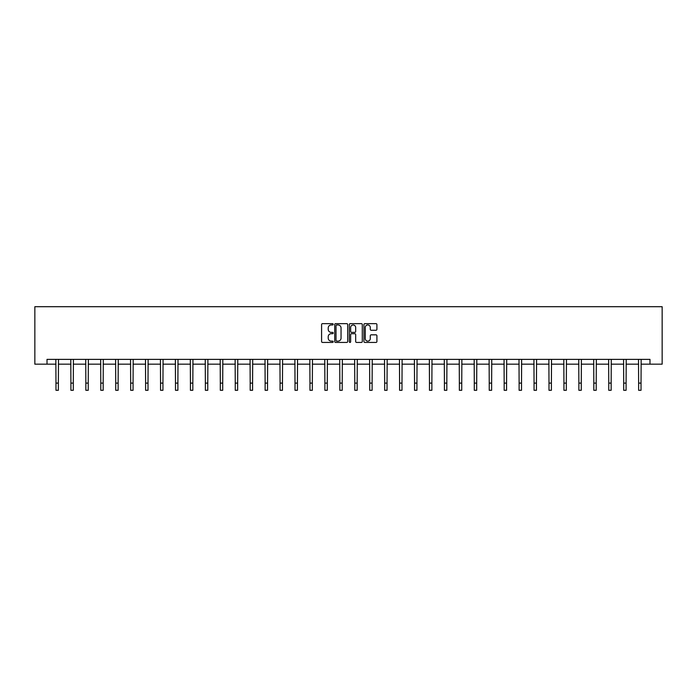 <?xml version="1.0" encoding="UTF-8"?>
<svg xmlns="http://www.w3.org/2000/svg" width="697" height="697" viewBox="0 0 697 697"><rect width="100%" height="100%" fill="white"/><g stroke="black" fill="none" stroke-linecap="round" stroke-linejoin="round"><path stroke-width="1.05" d="M333.175 324.305A0.662 0.662 0 0 0 332.521 323.643L322.528 323.643A0.941 0.941 0 0 0 321.587 324.584L321.587 341.504A0.941 0.941 0 0 0 322.528 342.445L332.521 342.445A0.662 0.662 0 0 0 333.175 341.791A0.662 0.662 0 0 0 332.521 341.129L331.223 341.129A3.006 3.006 0 0 1 328.217 338.123L328.217 336.712A3.006 3.006 0 0 1 331.223 333.706L332.521 333.706A0.662 0.662 0 0 0 333.175 333.044A0.662 0.662 0 0 0 332.521 332.391L331.223 332.391A3.006 3.006 0 0 1 328.217 329.385L328.217 327.973A3.006 3.006 0 0 1 331.223 324.959L332.521 324.959A0.662 0.662 0 0 0 333.175 324.305M375.971 330.273A0.941 0.941 0 0 0 376.911 329.332L376.911 324.584A0.941 0.941 0 0 0 375.971 323.643L364.88 323.643A0.941 0.941 0 0 0 363.939 324.584L363.939 341.504A0.941 0.941 0 0 0 364.88 342.445L375.971 342.445A0.941 0.941 0 0 0 376.911 341.504L376.911 335.771A0.941 0.941 0 0 0 375.971 334.83L371.222 334.83A0.941 0.941 0 0 0 370.29 335.771L370.29 338.62A2.518 2.518 0 0 1 367.772 341.129A2.518 2.518 0 0 1 365.254 338.62L365.254 327.477A2.518 2.518 0 0 1 367.772 324.959A2.518 2.518 0 0 1 370.29 327.477L370.29 329.332A0.941 0.941 0 0 0 371.222 330.273L375.971 330.273M47.013 364.174L47.013 359.382L649.987 359.382L649.987 364.174L662.15 364.174L662.15 306.706L34.85 306.706L34.85 364.174L55.969 364.174M347.681 324.584A0.941 0.941 0 0 0 346.74 323.643L335.649 323.643A0.941 0.941 0 0 0 334.708 324.584L334.708 341.504A0.941 0.941 0 0 0 335.649 342.445L346.74 342.445A0.941 0.941 0 0 0 347.681 341.504L347.681 324.584M350.26 323.643L361.351 323.643A0.941 0.941 0 0 1 362.292 324.584L362.292 341.504A0.941 0.941 0 0 1 361.351 342.445L356.611 342.445A0.941 0.941 0 0 1 355.67 341.504L355.67 334.647A0.941 0.941 0 0 0 354.729 333.706L351.576 333.706A0.941 0.941 0 0 0 350.635 334.647L350.635 341.791A0.662 0.662 0 0 1 349.981 342.445A0.662 0.662 0 0 1 349.319 341.791L349.319 324.584A0.941 0.941 0 0 1 350.26 323.643M58.365 364.174L70.911 364.174M73.298 364.174L85.844 364.174M88.24 364.174L100.786 364.174M103.182 364.174L115.728 364.174M118.124 364.174L130.67 364.174M133.066 364.174L145.612 364.174M147.999 364.174L160.545 364.174M162.941 364.174L175.487 364.174M177.883 364.174L190.429 364.174M192.825 364.174L205.371 364.174M207.767 364.174L220.313 364.174M222.709 364.174L235.255 364.174M237.642 364.174L250.188 364.174M252.584 364.174L265.13 364.174M267.526 364.174L280.072 364.174M282.468 364.174L295.014 364.174M297.41 364.174L309.956 364.174M312.343 364.174L324.889 364.174M327.285 364.174L339.831 364.174M342.227 364.174L354.773 364.174M357.169 364.174L369.715 364.174M372.111 364.174L384.657 364.174M387.044 364.174L399.59 364.174M401.986 364.174L414.532 364.174M416.928 364.174L429.474 364.174M431.87 364.174L444.416 364.174M446.812 364.174L459.358 364.174M461.745 364.174L474.291 364.174M476.687 364.174L489.233 364.174M491.629 364.174L504.175 364.174M506.571 364.174L519.117 364.174M521.513 364.174L534.059 364.174M536.455 364.174L549.001 364.174M551.388 364.174L563.934 364.174M566.33 364.174L578.876 364.174M581.272 364.174L593.818 364.174M596.214 364.174L608.76 364.174M611.156 364.174L623.702 364.174M626.089 364.174L638.635 364.174M641.031 364.174L649.987 364.174M336.677 324.959A0.662 0.662 0 0 0 336.024 325.621L336.024 340.476A0.662 0.662 0 0 0 336.677 341.129L338.045 341.129A3.006 3.006 0 0 0 341.051 338.123L341.051 327.973A3.006 3.006 0 0 0 338.045 324.959L336.677 324.959M355.67 327.52A2.518 2.518 0 0 0 353.152 325.011A2.518 2.518 0 0 0 350.635 327.52L350.635 331.45A0.941 0.941 0 0 0 351.576 332.391L354.729 332.391A0.941 0.941 0 0 0 355.67 331.45L355.67 327.52M55.847 359.382L55.969 383.106L58.365 383.106L58.487 359.382M55.969 383.106L55.969 390.294L58.365 390.294L58.365 383.106M70.789 359.382L70.911 383.106L73.298 383.106L73.42 359.382M70.911 383.106L70.911 390.294L73.298 390.294L73.298 383.106M85.722 359.382L85.844 383.106L88.24 383.106L88.362 359.382M85.844 383.106L85.844 390.294L88.24 390.294L88.24 383.106M100.664 359.382L100.786 383.106L103.182 383.106L103.304 359.382M100.786 383.106L100.786 390.294L103.182 390.294L103.182 383.106M115.606 359.382L115.728 383.106L118.124 383.106L118.246 359.382M115.728 383.106L115.728 390.294L118.124 390.294L118.124 383.106M130.548 359.382L130.67 383.106L133.066 383.106L133.188 359.382M130.67 383.106L130.67 390.294L133.066 390.294L133.066 383.106M145.49 359.382L145.612 383.106L147.999 383.106L148.121 359.382M145.612 383.106L145.612 390.294L147.999 390.294L147.999 383.106M160.432 359.382L160.545 383.106L162.941 383.106L163.063 359.382M160.545 383.106L160.545 390.294L162.941 390.294L162.941 383.106M175.365 359.382L175.487 383.106L177.883 383.106L178.005 359.382M175.487 383.106L175.487 390.294L177.883 390.294L177.883 383.106M190.307 359.382L190.429 383.106L192.825 383.106L192.947 359.382M190.429 383.106L190.429 390.294L192.825 390.294L192.825 383.106M205.249 359.382L205.371 383.106L207.767 383.106L207.889 359.382M205.371 383.106L205.371 390.294L207.767 390.294L207.767 383.106M220.191 359.382L220.313 383.106L222.709 383.106L222.822 359.382M220.313 383.106L220.313 390.294L222.709 390.294L222.709 383.106M235.133 359.382L235.255 383.106L237.642 383.106L237.764 359.382M235.255 383.106L235.255 390.294L237.642 390.294L237.642 383.106M250.066 359.382L250.188 383.106L252.584 383.106L252.706 359.382M250.188 383.106L250.188 390.294L252.584 390.294L252.584 383.106M265.008 359.382L265.13 383.106L267.526 383.106L267.648 359.382M265.13 383.106L265.13 390.294L267.526 390.294L267.526 383.106M279.95 359.382L280.072 383.106L282.468 383.106L282.59 359.382M280.072 383.106L280.072 390.294L282.468 390.294L282.468 383.106M294.892 359.382L295.014 383.106L297.41 383.106L297.532 359.382M295.014 383.106L295.014 390.294L297.41 390.294L297.41 383.106M309.834 359.382L309.956 383.106L312.343 383.106L312.465 359.382M309.956 383.106L309.956 390.294L312.343 390.294L312.343 383.106M324.767 359.382L324.889 383.106L327.285 383.106L327.407 359.382M324.889 383.106L324.889 390.294L327.285 390.294L327.285 383.106M339.709 359.382L339.831 383.106L342.227 383.106L342.349 359.382M339.831 383.106L339.831 390.294L342.227 390.294L342.227 383.106M354.651 359.382L354.773 383.106L357.169 383.106L357.291 359.382M354.773 383.106L354.773 390.294L357.169 390.294L357.169 383.106M369.593 359.382L369.715 383.106L372.111 383.106L372.233 359.382M369.715 383.106L369.715 390.294L372.111 390.294L372.111 383.106M384.535 359.382L384.657 383.106L387.044 383.106L387.166 359.382M384.657 383.106L384.657 390.294L387.044 390.294L387.044 383.106M399.468 359.382L399.59 383.106L401.986 383.106L402.108 359.382M399.59 383.106L399.59 390.294L401.986 390.294L401.986 383.106M414.41 359.382L414.532 383.106L416.928 383.106L417.05 359.382M414.532 383.106L414.532 390.294L416.928 390.294L416.928 383.106M429.352 359.382L429.474 383.106L431.87 383.106L431.992 359.382M429.474 383.106L429.474 390.294L431.87 390.294L431.87 383.106M444.294 359.382L444.416 383.106L446.812 383.106L446.934 359.382M444.416 383.106L444.416 390.294L446.812 390.294L446.812 383.106M459.236 359.382L459.358 383.106L461.745 383.106L461.867 359.382M459.358 383.106L459.358 390.294L461.745 390.294L461.745 383.106M474.178 359.382L474.291 383.106L476.687 383.106L476.809 359.382M474.291 383.106L474.291 390.294L476.687 390.294L476.687 383.106M489.111 359.382L489.233 383.106L491.629 383.106L491.751 359.382M489.233 383.106L489.233 390.294L491.629 390.294L491.629 383.106M504.053 359.382L504.175 383.106L506.571 383.106L506.693 359.382M504.175 383.106L504.175 390.294L506.571 390.294L506.571 383.106M518.995 359.382L519.117 383.106L521.513 383.106L521.635 359.382M519.117 383.106L519.117 390.294L521.513 390.294L521.513 383.106M533.937 359.382L534.059 383.106L536.455 383.106L536.568 359.382M534.059 383.106L534.059 390.294L536.455 390.294L536.455 383.106M548.879 359.382L549.001 383.106L551.388 383.106L551.51 359.382M549.001 383.106L549.001 390.294L551.388 390.294L551.388 383.106M563.812 359.382L563.934 383.106L566.33 383.106L566.452 359.382M563.934 383.106L563.934 390.294L566.33 390.294L566.33 383.106M578.754 359.382L578.876 383.106L581.272 383.106L581.394 359.382M578.876 383.106L578.876 390.294L581.272 390.294L581.272 383.106M593.696 359.382L593.818 383.106L596.214 383.106L596.336 359.382M593.818 383.106L593.818 390.294L596.214 390.294L596.214 383.106M608.638 359.382L608.76 383.106L611.156 383.106L611.278 359.382M608.76 383.106L608.76 390.294L611.156 390.294L611.156 383.106M623.58 359.382L623.702 383.106L626.089 383.106L626.211 359.382M623.702 383.106L623.702 390.294L626.089 390.294L626.089 383.106M638.513 359.382L638.635 383.106L641.031 383.106L641.153 359.382M638.635 383.106L638.635 390.294L641.031 390.294L641.031 383.106"/></g></svg>
